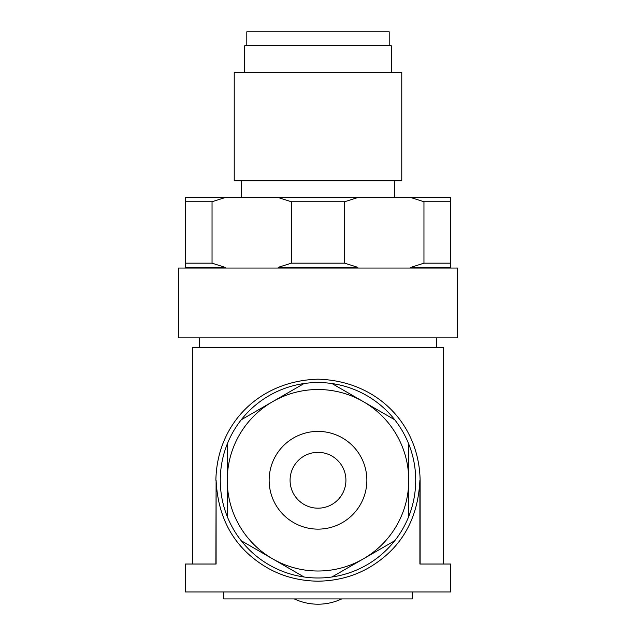 <?xml version="1.0" encoding="UTF-8"?>
<svg xmlns="http://www.w3.org/2000/svg" width="636" height="636" viewBox="0 0 636 636"><rect width="100%" height="100%" fill="white"/><g stroke="black" fill="none" stroke-linecap="round" stroke-linejoin="round"><path stroke-width="0.95" d="M241.211 180.799L241.211 197.55M394.789 180.799L394.789 197.55M401.769 72.289L234.231 72.289L234.231 180.799L401.769 180.799L401.769 72.289M244.701 72.289L244.701 45.76L391.299 45.76L391.299 72.289M246.8 45.76L246.8 31.8L389.2 31.8L389.2 45.76M344.672 263.169L291.328 263.169L278.21 267.359L357.79 267.359L344.672 263.169L344.672 201.739L357.79 197.55L278.21 197.55L291.328 201.739L344.672 201.739M291.328 201.739L291.328 263.169M278.21 267.359L278.21 268.058M225.16 197.55L185.37 197.55L185.37 267.359L225.16 267.359L212.042 263.169L212.042 201.739L225.16 197.55L278.21 197.55M225.16 267.359L225.16 268.058M357.79 267.359L357.79 268.058M357.79 197.55L410.84 197.55L423.958 201.739L423.958 263.169L410.84 267.359L410.84 268.058M185.37 267.359L185.37 268.058M410.84 267.359L450.63 267.359L450.63 197.55L410.84 197.55M450.63 267.359L450.63 268.058M423.958 201.739L450.63 201.739M185.37 201.739L212.042 201.739M450.63 263.169L423.958 263.169M212.042 263.169L185.37 263.169M457.61 268.058L178.39 268.058L178.39 337.859L457.61 337.859L457.61 268.058M436.67 337.859L436.67 347.63M199.33 337.859L199.33 347.63M450.63 564.029L443.65 564.029L443.65 347.63L192.35 347.63L192.35 564.029L185.37 564.029L185.37 591.949L450.63 591.949L450.63 564.029L419.895 564.029L419.895 480.26C418.122 517.171 403.081 545.1 374.771 564.029C358.283 575.111 339.362 580.835 318 581.201C296.638 580.835 277.717 575.111 261.229 564.029C232.919 545.1 217.878 517.171 216.105 480.26L216.105 564.029L185.37 564.029M215.874 564.029L216.105 480.26M420.126 564.029L420.126 480.26C419.052 423.584 376.631 380.821 318 379.183C259.361 380.821 216.948 423.584 215.874 480.26M331.96 576.987A97.729 97.729 0 0 0 331.96 383.54A97.729 97.729 0 0 0 241.211 540.711A97.729 97.729 0 0 0 331.96 576.987L363.371 558.853A90.749 90.749 0 0 0 363.371 401.674L331.96 383.54M227.251 443.992L227.251 480.26A90.749 90.749 0 0 0 363.371 558.853L394.789 540.711M394.789 419.808L363.371 401.674A90.749 90.749 0 0 0 227.251 480.26L227.251 516.535M304.04 383.54L241.211 419.808M241.211 540.711L304.04 576.987M408.749 516.535L408.749 443.992M318 529.128A48.861 48.861 0 0 0 366.861 480.26A48.861 48.861 0 0 0 318 431.399A48.861 48.861 0 0 0 269.139 480.26A48.861 48.861 0 0 0 318 529.128M318 508.18A27.92 27.92 0 0 1 290.08 480.26A27.92 27.92 0 0 1 318 452.339A27.92 27.92 0 0 1 345.92 480.26A27.92 27.92 0 0 1 318 508.18M223.761 591.949L223.761 598.929L412.239 598.929L412.239 591.949M294.317 598.929A55.841 55.841 0 0 0 341.683 598.929"/></g></svg>
